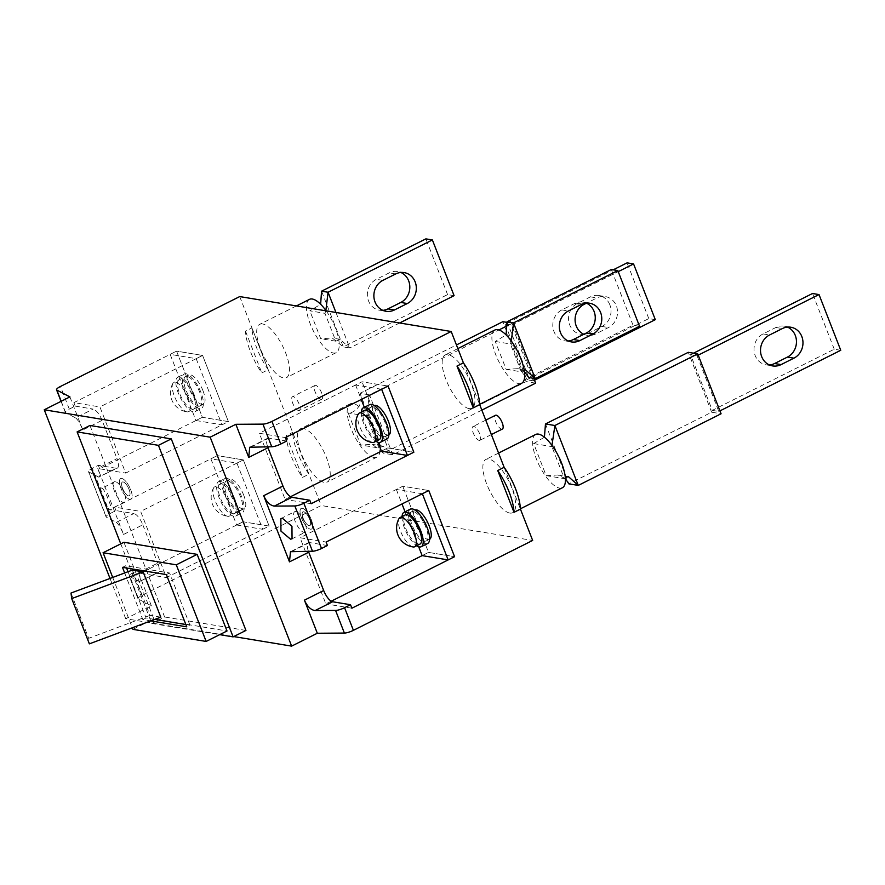 <?xml version="1.0" encoding="UTF-8"?>
<svg xmlns="http://www.w3.org/2000/svg" width="885" height="885" viewBox="0 0 885 885"><rect width="100%" height="100%" fill="white"/><g stroke="black" fill="none" stroke-linecap="round" stroke-linejoin="round"><path stroke-width="0.66" stroke-dasharray="4.42 3.32" d="M326.167 310.856A29.802 10.686 63.4 0 1 336.2 352.65A29.802 10.686 63.4 0 1 333.357 353.004A29.802 10.686 63.4 0 1 311.675 327.373A29.802 10.686 63.4 0 1 309.484 299.373M262.568 323.965A29.802 10.686 -116.6 0 0 259.736 324.319A29.802 10.686 -116.6 0 0 261.927 352.319A29.802 10.686 -116.6 0 0 283.62 377.95A29.802 10.686 -116.6 0 0 286.452 377.596A29.802 10.686 -116.6 0 0 284.262 349.597A29.802 10.686 -116.6 0 0 262.568 323.965M382.829 310.347A16.339 14.768 -80.6 0 1 379.51 310.215A16.339 14.768 -80.6 0 1 368.525 300.933A16.339 14.768 -80.6 0 1 376.402 279.295L389.234 272.857A16.339 14.768 -80.6 0 1 397.675 271.529A16.339 14.768 -80.6 0 1 400.861 272.469M399.622 322.981L349.796 347.971L340.106 339.342L335.835 341.19L324.972 313.334L309.85 310.834L320.635 304.263M324.972 313.334L325.868 310.447M335.946 312.471L349.796 347.971L343.291 346.898L332.317 338.048L320.702 338.69L309.85 310.834M335.835 341.19L320.702 338.69M454.094 295.667L447.589 294.594L343.291 346.898L321.565 291.176M447.589 294.594L425.873 238.873M308.965 474.183A38.453 13.784 63.4 0 1 292.669 432.389L308.965 474.183L302.537 477.391A38.453 13.784 63.4 0 1 286.253 435.608L292.669 432.389M286.253 435.608L302.537 477.391M268.232 369.709A38.453 13.784 63.4 0 1 251.937 327.915L268.232 369.709L261.805 372.928A38.453 13.784 63.4 0 1 245.51 331.134L251.937 327.915M245.51 331.134L261.805 372.928M494.925 329.994A29.802 10.686 -116.6 0 0 497.127 358.005A29.802 10.686 -116.6 0 0 518.809 383.636A29.802 10.686 -116.6 0 0 521.652 383.282M469.061 408.582A29.802 10.686 63.4 0 1 447.379 382.951A29.802 10.686 63.4 0 1 445.188 354.951A29.802 10.686 63.4 0 1 448.02 354.597A29.802 10.686 63.4 0 1 469.714 380.229A29.802 10.686 63.4 0 1 471.904 408.228A29.802 10.686 63.4 0 1 469.061 408.582M568.281 340.979A16.339 14.768 -80.6 0 1 564.951 340.847A16.339 14.768 -80.6 0 1 553.977 331.565A16.339 14.768 -80.6 0 1 561.853 309.916L574.686 303.478A16.339 14.768 -80.6 0 1 583.115 302.161A16.339 14.768 -80.6 0 1 586.301 303.101M524.418 371.545L517.769 368.68L506.154 369.322L495.29 341.466L506.087 334.895M495.29 341.466L510.424 343.966L511.32 341.068M506.154 369.322L521.287 371.822L510.424 343.966M524.152 369.864L521.287 371.822M507.016 321.808L528.732 377.53L633.04 325.215L639.545 326.288M633.04 325.215L611.314 269.505M463.408 362.839L479.703 404.633L463.408 362.839M504.14 467.313L520.435 509.107L504.14 467.313M321.078 399.301A7.688 2.755 63.4 0 1 315.48 392.686A7.688 2.755 63.4 0 1 314.916 385.462A7.688 2.755 63.4 0 1 315.646 385.362A7.688 2.755 63.4 0 1 321.244 391.978A7.688 2.755 63.4 0 1 321.819 399.212A7.688 2.755 63.4 0 1 321.078 399.301M128.513 495.865A7.688 2.755 63.4 0 1 122.927 489.25A7.688 2.755 63.4 0 1 122.351 482.026A7.688 2.755 63.4 0 1 123.092 481.938A7.688 2.755 63.4 0 1 128.69 488.553A7.688 2.755 63.4 0 1 129.254 495.777A7.688 2.755 63.4 0 1 128.513 495.865A7.688 2.755 -116.6 0 0 129.254 495.777A7.688 2.755 -116.6 0 0 128.69 488.553A7.688 2.755 -116.6 0 0 123.092 481.938A7.688 2.755 -116.6 0 0 122.351 482.026A7.688 2.755 -116.6 0 0 122.927 489.25A7.688 2.755 -116.6 0 0 128.513 495.865M121.732 478.453A11.538 4.137 -116.6 0 0 120.637 478.586A11.538 4.137 -116.6 0 0 121.477 489.427A11.538 4.137 -116.6 0 0 129.874 499.35A11.538 4.137 -116.6 0 0 130.98 499.217A11.538 4.137 -116.6 0 0 130.128 488.376A11.538 4.137 -116.6 0 0 121.732 478.453A11.538 4.137 -116.6 0 0 120.637 478.586A11.538 4.137 -116.6 0 0 121.477 489.427A11.538 4.137 -116.6 0 0 129.874 499.35A11.538 4.137 -116.6 0 0 130.98 499.217A11.538 4.137 -116.6 0 0 130.128 488.376A11.538 4.137 -116.6 0 0 121.732 478.453M115.315 481.672A11.538 4.137 -116.6 0 0 114.209 481.805A11.538 4.137 -116.6 0 0 115.061 492.646A11.538 4.137 -116.6 0 0 123.457 502.569A11.538 4.137 -116.6 0 0 124.553 502.437A11.538 4.137 -116.6 0 0 123.712 491.595A11.538 4.137 -116.6 0 0 115.315 481.672M502.381 429.037A7.688 2.755 63.4 0 1 501.651 429.125A7.688 2.755 63.4 0 1 496.054 422.51A7.688 2.755 63.4 0 1 495.489 415.286M309.086 525.69A7.688 2.755 63.4 0 1 303.489 519.075A7.688 2.755 63.4 0 1 302.924 511.851A7.688 2.755 63.4 0 1 303.655 511.762A7.688 2.755 63.4 0 1 309.252 518.367A7.688 2.755 63.4 0 1 309.816 525.601A7.688 2.755 63.4 0 1 309.086 525.69A7.688 2.755 -116.6 0 0 309.816 525.601A7.688 2.755 -116.6 0 0 309.252 518.367A7.688 2.755 -116.6 0 0 303.655 511.762A7.688 2.755 -116.6 0 0 302.924 511.851A7.688 2.755 -116.6 0 0 303.489 519.075A7.688 2.755 -116.6 0 0 309.086 525.69M302.294 508.278A11.538 4.137 -116.6 0 0 301.199 508.41A11.538 4.137 -116.6 0 0 302.05 519.252A11.538 4.137 -116.6 0 0 310.447 529.175A11.538 4.137 -116.6 0 0 311.542 529.042A11.538 4.137 -116.6 0 0 310.69 518.201A11.538 4.137 -116.6 0 0 302.294 508.278A11.538 4.137 -116.6 0 0 301.199 508.41A11.538 4.137 -116.6 0 0 302.05 519.252A11.538 4.137 -116.6 0 0 310.447 529.175A11.538 4.137 -116.6 0 0 311.542 529.042A11.538 4.137 -116.6 0 0 310.69 518.201A11.538 4.137 -116.6 0 0 302.294 508.278M295.878 511.497A11.538 4.137 -116.6 0 0 294.782 511.63A11.538 4.137 -116.6 0 0 295.634 522.471A11.538 4.137 -116.6 0 0 304.031 532.394A11.538 4.137 -116.6 0 0 305.126 532.261A11.538 4.137 -116.6 0 0 304.274 521.42A11.538 4.137 -116.6 0 0 295.878 511.497M195.95 420.519L221.98 424.822L196.182 358.657L170.152 354.354L195.95 420.519L202.377 417.3L228.396 421.603L202.599 355.438L176.58 351.135L202.377 417.3L228.396 421.603L125.703 473.099L99.905 406.934L73.875 402.642L176.58 351.135L202.377 417.3L99.673 468.807L125.703 473.099M221.98 424.822L228.396 421.603L202.599 355.438L99.905 406.934M196.182 358.657L202.599 355.438L176.58 351.135L170.152 354.354M236.682 524.993L262.712 529.296L236.914 463.12L210.884 458.828L236.682 524.993L243.109 521.774L269.128 526.077L243.331 459.901L217.312 455.609L243.109 521.774L269.128 526.077L166.435 577.573L140.638 511.408L114.607 507.105L217.312 455.609L243.109 521.774L140.405 573.281L166.435 577.573M262.712 529.296L269.128 526.077L243.331 459.901L140.638 511.408M236.914 463.12L243.331 459.901L217.312 455.609L210.884 458.828M428.55 552.406L454.58 556.698L428.55 552.406L422.134 555.625L428.55 552.406L402.752 486.241L428.55 552.406M422.366 493.753L396.336 489.46L402.752 486.241L428.783 490.533L402.752 486.241L300.059 537.737L326.089 542.04M396.336 489.46L402 503.974M405.053 511.807L418.671 546.742M387.818 447.932L413.848 452.224L387.818 447.932L381.402 451.151L387.818 447.932L362.02 381.767L387.818 447.932M381.634 389.278L355.604 384.986L362.02 381.767L388.05 386.059L362.02 381.767L259.327 433.263L285.357 437.566M355.604 384.986L361.268 399.5M364.321 407.332L377.939 442.268M198.627 405.994A16.339 5.852 -116.6 0 0 200.187 405.806A16.339 5.852 -116.6 0 0 198.981 390.451A16.339 5.852 -116.6 0 0 187.089 376.39A16.339 5.852 -116.6 0 0 185.529 376.59A16.339 5.852 -116.6 0 0 186.735 391.944A16.339 5.852 -116.6 0 0 198.627 405.994M192.211 409.213A16.339 5.852 -116.6 0 0 193.771 409.025A16.339 5.852 -116.6 0 0 192.565 393.67A16.339 5.852 -116.6 0 0 180.673 379.61A16.339 5.852 -116.6 0 0 179.113 379.809A16.339 5.852 -116.6 0 0 180.319 395.164A16.339 5.852 -116.6 0 0 192.211 409.213M179.655 376.999A19.227 6.892 -116.6 0 0 177.819 377.22A19.227 6.892 -116.6 0 0 179.235 395.296A19.227 6.892 -116.6 0 0 193.229 411.824A19.227 6.892 -116.6 0 0 195.065 411.602A19.227 6.892 -116.6 0 0 193.649 393.537A19.227 6.892 -116.6 0 0 179.655 376.999M186.071 373.78A19.227 6.892 -116.6 0 0 184.235 374.012A19.227 6.892 -116.6 0 0 185.651 392.077A19.227 6.892 -116.6 0 0 199.645 408.604A19.227 6.892 -116.6 0 0 201.481 408.383A19.227 6.892 -116.6 0 0 200.065 390.318A19.227 6.892 -116.6 0 0 186.071 373.78M239.359 510.468A16.339 5.852 -116.6 0 0 240.919 510.28A16.339 5.852 -116.6 0 0 239.713 494.925A16.339 5.852 -116.6 0 0 227.821 480.865A16.339 5.852 -116.6 0 0 226.261 481.064A16.339 5.852 -116.6 0 0 227.467 496.419A16.339 5.852 -116.6 0 0 239.359 510.468M232.943 513.687A16.339 5.852 -116.6 0 0 234.503 513.499A16.339 5.852 -116.6 0 0 233.297 498.144A16.339 5.852 -116.6 0 0 221.405 484.084A16.339 5.852 -116.6 0 0 219.845 484.272A16.339 5.852 -116.6 0 0 221.051 499.638A16.339 5.852 -116.6 0 0 232.943 513.687M220.387 481.473A19.227 6.892 -116.6 0 0 218.551 481.694A19.227 6.892 -116.6 0 0 219.967 499.771A19.227 6.892 -116.6 0 0 233.961 516.298A19.227 6.892 -116.6 0 0 235.797 516.077A19.227 6.892 -116.6 0 0 234.381 498.012A19.227 6.892 -116.6 0 0 220.387 481.473M226.803 478.254A19.227 6.892 -116.6 0 0 224.967 478.475A19.227 6.892 -116.6 0 0 226.383 496.551A19.227 6.892 -116.6 0 0 240.377 513.079A19.227 6.892 -116.6 0 0 242.213 512.857A19.227 6.892 -116.6 0 0 240.797 494.792A19.227 6.892 -116.6 0 0 226.803 478.254M424.811 541.1A16.339 5.852 -116.6 0 0 426.371 540.912A16.339 5.852 -116.6 0 0 425.165 525.546A16.339 5.852 -116.6 0 0 413.273 511.497A16.339 5.852 -116.6 0 0 411.713 511.685A16.339 5.852 -116.6 0 0 412.919 527.051A16.339 5.852 -116.6 0 0 424.811 541.1M402.055 516.53A19.227 6.892 -116.6 0 0 416.702 545.757M410.419 509.107A19.227 6.892 -116.6 0 0 411.835 527.183A19.227 6.892 -116.6 0 0 425.829 543.711A19.227 6.892 -116.6 0 0 427.665 543.49M429.612 539.286A16.339 5.852 63.4 0 1 429.579 539.297A16.339 5.852 63.4 0 1 415.342 523.544A16.339 5.852 63.4 0 1 414.921 510.081L405.297 514.904A16.339 5.852 -116.6 0 0 406.503 530.27A16.339 5.852 -116.6 0 0 418.395 544.319M384.079 436.626A16.339 5.852 -116.6 0 0 385.639 436.438A16.339 5.852 -116.6 0 0 384.433 421.072A16.339 5.852 -116.6 0 0 372.541 407.023A16.339 5.852 -116.6 0 0 370.981 407.211A16.339 5.852 -116.6 0 0 372.187 422.576A16.339 5.852 -116.6 0 0 384.079 436.626M361.323 412.056A19.227 6.892 -116.6 0 0 375.97 441.283M369.687 404.633A19.227 6.892 -116.6 0 0 371.103 422.709A19.227 6.892 -116.6 0 0 385.097 439.237A19.227 6.892 -116.6 0 0 386.933 439.015M388.88 434.812A16.339 5.852 63.4 0 1 388.847 434.823A16.339 5.852 63.4 0 1 374.609 419.07A16.339 5.852 63.4 0 1 374.189 405.607L364.565 410.43A16.339 5.852 -116.6 0 0 365.77 425.796A16.339 5.852 -116.6 0 0 377.663 439.845M243.718 495.202A16.339 5.852 -116.6 0 0 229.469 479.449A16.339 5.852 -116.6 0 0 229.89 492.923A16.339 5.852 -116.6 0 0 244.127 508.665A16.339 5.852 -116.6 0 0 243.718 495.202M228.839 502.658A16.339 5.852 -116.6 0 0 214.601 486.905A16.339 5.852 -116.6 0 0 213.573 487.956A16.339 5.852 -116.6 0 0 215.011 500.379A16.339 5.852 -116.6 0 0 227.799 516.331A16.339 5.852 -116.6 0 0 229.259 516.132A16.339 5.852 -116.6 0 0 228.839 502.658M202.986 390.727A16.339 5.852 -116.6 0 0 188.737 374.974A16.339 5.852 -116.6 0 0 189.158 388.449A16.339 5.852 -116.6 0 0 203.395 404.202A16.339 5.852 -116.6 0 0 202.986 390.727M188.107 398.184A16.339 5.852 -116.6 0 0 173.869 382.431A16.339 5.852 -116.6 0 0 172.829 383.482A16.339 5.852 -116.6 0 0 174.279 395.905A16.339 5.852 -116.6 0 0 187.067 411.857A16.339 5.852 -116.6 0 0 188.527 411.658A16.339 5.852 -116.6 0 0 188.107 398.184M372.519 442.489A16.339 5.852 63.4 0 1 359.73 426.537A16.339 5.852 63.4 0 1 358.281 414.103M413.251 546.963A16.339 5.852 63.4 0 1 400.462 531A16.339 5.852 63.4 0 1 399.013 518.577M479.183 440.387A7.688 2.755 -116.6 0 0 479.913 440.299A7.688 2.755 -116.6 0 0 479.349 433.075A7.688 2.755 -116.6 0 0 473.752 426.459A7.688 2.755 -116.6 0 0 473.021 426.548A7.688 2.755 -116.6 0 0 473.586 433.772A7.688 2.755 -116.6 0 0 479.183 440.387M298.621 410.563A7.688 2.755 -116.6 0 0 299.351 410.474A7.688 2.755 -116.6 0 0 298.787 403.25A7.688 2.755 -116.6 0 0 293.189 396.635A7.688 2.755 -116.6 0 0 292.448 396.723A7.688 2.755 -116.6 0 0 293.023 403.947A7.688 2.755 -116.6 0 0 298.621 410.563M101.808 488.443C104.142 486.695 115.183 515.015 109.961 509.34C107.627 511.087 96.587 482.756 101.808 488.443L114.209 481.805M124.553 502.437L109.961 509.34M120.758 543.877L151.777 623.438L219.679 634.656M123.933 542.273L153.813 618.892L227.014 630.983M89.938 425.464L164.621 617L151.777 623.438M132.949 629.357L153.813 618.892M112.716 577.451L132.341 627.786M124.663 572.971L142.839 619.577L150.771 620.894M185.872 624.544L189.965 625.23L186.757 626.834M128.015 571.721L146.047 617.973L154.742 619.411M146.047 617.973L142.839 619.577M189.965 625.23L169.599 572.993L125.681 565.736L126.566 568.026M125.681 565.736L122.473 567.34M169.599 572.993L166.391 574.597M160.782 617.144L150.007 615.374L132.363 570.095M150.007 615.374L88.655 638.317L89.363 643.86M70.999 593.05L88.655 638.317M75.236 406.115L93.124 409.08L75.568 417.875L65.656 412.72A7.688 1.814 158.7 0 1 65.368 412.432A7.688 1.814 158.7 0 1 69.284 409.102L75.236 406.115L73.875 402.642M88.732 471.915L98.644 477.081L116.212 468.276L98.312 465.322L92.372 468.309A7.688 1.814 -21.3 0 0 88.456 471.639A7.688 1.814 -21.3 0 0 88.732 471.915L106.388 517.194A7.688 1.814 158.7 0 1 106.1 516.906A7.688 1.814 158.7 0 1 110.017 513.577L115.968 510.59L133.856 513.543L116.3 522.349L106.388 517.194M129.464 576.389L139.387 581.556L156.944 572.75L139.045 569.796L133.104 572.772A7.688 1.814 -21.3 0 0 129.188 576.113A7.688 1.814 -21.3 0 0 129.464 576.389L138.292 599.023A7.688 1.814 158.7 0 1 138.016 598.747A7.688 1.814 158.7 0 1 141.921 595.417L321.178 505.523L532.659 540.447M286.707 441.051L268.819 438.097A11.538 4.137 -116.6 0 0 267.712 438.23A11.538 4.137 -116.6 0 0 267.657 446.781M290.501 496.739L285.125 499.428L259.327 433.263M311.144 503.731L285.125 499.428M327.439 545.525L309.551 542.571A11.538 4.137 -116.6 0 0 308.445 542.704A11.538 4.137 -116.6 0 0 308.389 551.255M331.233 601.203L325.857 603.902L300.059 537.737M351.887 608.205L325.857 603.902M116.3 522.349C118.479 524.02 120.902 528.057 123.557 534.463L97.759 468.287C100.016 474.482 100.315 477.413 98.644 477.081L117.307 468.143A11.538 4.137 -116.6 0 0 117.019 458.64L97.759 468.287M123.557 534.463L142.817 524.805A11.538 4.137 -116.6 0 0 133.856 513.543M116.212 468.276A11.538 4.137 -116.6 0 0 117.307 468.143M98.312 465.322L99.673 468.807M75.568 417.875C77.747 419.545 80.17 423.583 82.825 429.988L102.085 420.331L117.019 458.64M102.085 420.331A11.538 4.137 -116.6 0 0 93.124 409.08M233.74 636.569L125.714 618.726L151.39 605.849L138.292 599.023M151.39 605.849L138.491 572.761C140.748 578.956 141.047 581.887 139.387 581.556L158.039 572.617A11.538 4.137 -116.6 0 0 157.751 563.103L138.491 572.761M156.944 572.75A11.538 4.137 -116.6 0 0 158.039 572.617M139.045 569.796L140.405 573.281M142.817 524.805L157.751 563.103M115.968 510.59L114.607 507.105M239.713 296.575L321.178 505.523M82.825 429.988L69.926 396.9M125.714 618.726L110.017 578.458M245.953 630.441L164.621 617M769.474 364.974A16.339 14.768 -80.6 0 1 766.156 364.852A16.339 14.768 -80.6 0 1 754.097 351.035A16.339 14.768 -80.6 0 1 763.047 333.922L775.891 327.483A16.339 14.768 -80.6 0 1 784.32 326.156A16.339 14.768 -80.6 0 1 787.506 327.107M535.657 434.469A29.802 10.686 -116.6 0 0 537.859 462.479A29.802 10.686 -116.6 0 0 559.541 488.1A29.802 10.686 -116.6 0 0 562.384 487.757M509.804 513.057A29.802 10.686 63.4 0 1 488.111 487.425A29.802 10.686 63.4 0 1 485.92 459.415A29.802 10.686 63.4 0 1 488.752 459.072A29.802 10.686 63.4 0 1 510.446 484.703A29.802 10.686 63.4 0 1 512.636 512.703A29.802 10.686 63.4 0 1 509.804 513.057M545.47 423.948L568.823 483.852L711.64 412.222L721.076 413.782M840.75 350.294L834.245 349.221L712.281 410.374L690.565 354.664L697.07 355.737L698.21 355.162M712.281 410.374L718.797 411.459L697.07 355.737M711.64 412.222L688.287 352.33M719.936 410.883L718.797 411.459M834.245 349.221L812.519 293.499M690.565 354.664L693.497 353.192M565.404 478.663L557.849 475.002L546.156 475.632L533.666 443.595L544.419 437.212M533.666 443.595L551.886 446.604L551.974 445.443M546.156 475.632L564.376 478.641L551.886 446.604M565.283 477.103L564.376 478.641M583.857 334.276A16.339 14.768 99.4 0 0 587.22 335.293A16.339 14.768 99.4 0 0 595.649 333.966L608.482 327.527A16.339 14.768 99.4 0 0 616.358 305.889A16.339 14.768 99.4 0 0 605.384 296.597A16.339 14.768 99.4 0 0 596.944 297.924L586.478 303.179M609.853 304.816A16.339 14.768 99.4 0 0 598.868 295.524A16.339 14.768 99.4 0 0 590.439 296.851L577.606 303.29A16.339 14.768 99.4 0 0 568.646 320.403A16.339 14.768 99.4 0 0 580.704 334.22A16.339 14.768 99.4 0 0 589.144 332.893L601.977 326.454A16.339 14.768 99.4 0 0 609.853 304.816M374.101 457.479A29.802 10.686 63.4 0 1 352.407 431.847A29.802 10.686 63.4 0 1 350.217 403.848A29.802 10.686 63.4 0 1 353.049 403.494A29.802 10.686 63.4 0 1 374.742 429.125A29.802 10.686 63.4 0 1 376.933 457.125A29.802 10.686 63.4 0 1 374.101 457.479M303.301 428.44A29.802 10.686 -116.6 0 0 300.469 428.794A29.802 10.686 -116.6 0 0 302.659 456.793A29.802 10.686 -116.6 0 0 324.352 482.425A29.802 10.686 -116.6 0 0 327.184 482.071A29.802 10.686 -116.6 0 0 324.994 454.071A29.802 10.686 -116.6 0 0 303.301 428.44M535.624 383.161L526.188 381.601L383.371 453.22L372.397 444.37L360.704 445L348.214 412.963C355.737 413.328 364.587 402.387 360.018 393.316L456.439 344.962M481.849 410.12L392.807 454.779L383.371 453.22L360.018 393.316L369.454 394.876L498.93 329.95M534.485 380.251L533.345 380.827L511.618 325.105L505.114 324.032L613.228 269.814M533.345 380.827L526.841 379.753L505.114 324.032M526.188 381.601L502.835 321.697M533.755 378.36L512.271 323.257L507.238 322.428M655.298 319.662L648.793 318.589L526.841 379.753M648.793 318.589L627.067 262.867M511.618 325.105L618.239 271.64M507.946 325.426L512.271 323.257M378.924 448.009L366.434 415.972L369.454 394.876L392.807 454.779L383.116 446.14L378.924 448.009L360.704 445M366.434 415.972L348.214 412.963M382.906 280.368L376.402 279.295M395.739 273.93L389.234 272.857M574.686 303.478L581.191 304.562M561.853 309.916L568.358 311M110.017 513.577L92.372 468.309M251.251 446.903L268.819 438.097M291.995 551.366L309.551 542.571M141.921 595.417L133.104 572.772M61.198 401.281L65.656 412.72M69.284 409.102L60.457 386.468M775.891 327.483L782.395 328.556M763.047 333.922L769.563 334.995M590.439 296.851L596.944 297.924M589.144 332.893L595.649 333.966M577.606 303.29L584.111 304.363M601.977 326.454L608.482 327.527M296.387 305.933L259.736 324.319M340.106 339.342L332.317 338.048M404.18 272.602L397.675 271.529M386.015 311.288L379.51 310.215M336.2 352.65L286.452 377.596M457.855 348.59L445.188 354.951M564.951 340.847L571.467 341.92M517.769 368.68L525.546 369.963M583.115 302.161L589.631 303.234M479.692 404.323L471.904 408.228M314.916 385.462L292.448 396.723M321.819 399.212L299.351 410.474M485.754 420.165L473.021 426.548M280.855 518.61L294.782 511.63M292.05 538.81L305.126 532.261M491.374 434.557L479.913 440.299M193.771 409.025L200.187 405.806M177.819 377.22L184.235 374.012M195.065 411.602L201.481 408.383M179.113 379.809L185.529 376.59M234.503 513.499L240.919 510.28M218.551 481.694L224.967 478.475M235.797 516.077L242.213 512.857M219.845 484.272L226.261 481.064M429.579 539.297L426.371 540.912M405.297 514.904L411.713 511.685M388.847 434.823L385.639 436.438M364.565 410.43L370.981 407.211M229.469 479.449L214.601 486.905M213.573 487.956A19.227 19.227 0 0 0 227.799 516.331M244.127 508.665L229.259 516.132M188.737 374.974L173.869 382.431M172.84 383.482A19.227 19.227 0 0 0 187.067 411.857M203.395 404.202L188.527 411.658M106.1 516.906L88.456 471.639M138.016 598.747L129.188 576.113M65.368 412.432L61.054 401.347M267.712 438.23L249.725 447.246M308.445 542.704L290.468 551.72M784.32 326.156L790.825 327.229M498.587 453.065L485.92 459.415M557.849 475.002L568.568 476.772M520.424 508.798L512.636 512.703M766.156 364.852L772.66 365.925M598.868 295.524L605.384 296.597M350.217 403.848L300.469 428.794M383.116 446.14L372.397 444.37M376.933 457.125L327.184 482.071M580.704 334.22L587.22 335.293"/><path stroke-width="1.33" d="M296.387 305.933L309.484 299.373A29.802 10.686 63.4 0 1 312.316 299.019A29.802 10.686 63.4 0 1 326.167 310.856M375.041 302.006A16.339 14.768 -80.6 0 1 382.906 280.368L395.739 273.93A16.339 14.768 -80.6 0 1 404.18 272.602A16.339 14.768 -80.6 0 1 416.238 286.408A16.339 14.768 -80.6 0 1 407.288 303.533L394.445 309.96A16.339 14.768 -80.6 0 1 386.015 311.288A16.339 14.768 -80.6 0 1 375.041 302.006M335.946 312.471L328.07 292.249L321.565 291.176L425.873 238.873L432.378 239.946L328.07 292.249L325.868 310.447M320.635 304.263L321.565 291.176M432.378 239.946L454.094 295.667L399.622 322.981M400.861 272.469A16.339 14.768 -80.6 0 1 409.821 287.171A16.339 14.768 -80.6 0 1 400.783 302.449L387.94 308.887A16.339 14.768 -80.6 0 1 382.829 310.347M479.692 404.323L521.652 383.282A29.802 10.686 -116.6 0 0 519.462 355.283A29.802 10.686 -116.6 0 0 497.768 329.651A29.802 10.686 -116.6 0 0 494.925 329.994L457.855 348.59M579.896 340.592A16.339 14.768 -80.6 0 1 571.467 341.92A16.339 14.768 -80.6 0 1 560.482 332.638A16.339 14.768 -80.6 0 1 568.358 311L581.191 304.562A16.339 14.768 -80.6 0 1 589.631 303.234A16.339 14.768 -80.6 0 1 601.689 317.04A16.339 14.768 -80.6 0 1 592.729 334.154L579.896 340.592L573.392 339.519A16.339 14.768 -80.6 0 1 568.281 340.979M507.016 321.808L513.521 322.881L617.818 270.578L611.314 269.505L507.016 321.808L506.087 334.895M511.32 341.068L513.521 322.881L535.237 378.603L525.546 369.963L524.152 369.864M617.818 270.578L639.545 326.288L535.237 378.603L528.732 377.53L524.418 371.545M586.301 303.101A16.339 14.768 -80.6 0 1 595.262 317.792A16.339 14.768 -80.6 0 1 586.224 333.081L573.392 339.519M473.287 407.852A38.453 13.784 -116.6 0 0 456.992 366.058L473.287 407.852L479.703 404.633A38.453 13.784 -116.6 0 0 463.408 362.839L451.195 331.499L239.713 296.575L60.457 386.468A7.688 1.814 -21.3 0 0 56.551 389.798A7.688 1.814 -21.3 0 0 56.828 390.075L61.198 401.281M456.992 366.058L463.408 362.839M514.019 512.327A38.453 13.784 -116.6 0 0 497.724 470.532L514.019 512.327L520.435 509.107A38.453 13.784 -116.6 0 0 504.14 467.313L479.703 404.633M497.724 470.532L504.14 467.313M485.754 420.165L495.489 415.286A7.688 2.755 63.4 0 1 496.219 415.187A7.688 2.755 63.4 0 1 501.817 421.802A7.688 2.755 63.4 0 1 502.381 429.037L491.374 434.557M418.671 546.742L422.134 555.625L448.164 559.917L454.58 556.698L428.783 490.533L326.089 542.04L327.439 545.525L321.498 548.501A7.688 1.814 158.7 0 1 312.482 551.233L294.838 505.954L274.339 506.098C270.113 505.468 266.562 501.994 263.686 495.7L282.946 486.042A11.538 4.137 -116.6 0 0 291.895 497.293L309.794 500.246L303.843 503.233L321.498 548.501M448.164 559.917L422.366 493.753L428.783 490.533L454.58 556.698L351.887 608.205L350.526 604.721L344.575 607.707L353.403 630.341A7.688 1.814 158.7 0 1 344.387 633.063L335.57 610.429L315.071 610.573C310.845 609.931 307.294 606.468 304.418 600.174L323.678 590.516A11.538 4.137 -116.6 0 0 332.627 601.767L350.526 604.721M402 503.974L405.053 511.807M377.939 442.268L381.402 451.151L407.432 455.443L413.848 452.224L388.05 386.059L285.357 437.566L286.707 441.051L280.766 444.027A7.688 1.814 158.7 0 1 271.75 446.759L262.922 424.125A7.688 1.814 -21.3 0 0 271.938 421.393L451.195 331.499M407.432 455.443L381.634 389.278L388.05 386.059L413.848 452.224L311.144 503.731L309.794 500.246M361.268 399.5L364.321 407.332M418.395 544.319A16.339 5.852 -116.6 0 0 419.955 544.131A16.339 5.852 -116.6 0 0 418.749 528.765A16.339 5.852 -116.6 0 0 406.857 514.716A16.339 5.852 -116.6 0 0 405.297 514.904L400.053 517.537A16.339 5.852 63.4 0 1 414.291 533.29A16.339 5.852 63.4 0 1 414.711 546.753A16.339 5.852 63.4 0 1 413.251 546.963A19.227 19.227 0 0 1 399.013 518.577A16.339 5.852 63.4 0 1 400.053 517.537M416.702 545.757A19.227 6.892 -116.6 0 0 419.413 546.93A19.227 6.892 -116.6 0 0 421.238 546.709A19.227 6.892 -116.6 0 0 419.833 528.633A19.227 6.892 -116.6 0 0 405.839 512.105A19.227 6.892 -116.6 0 0 404.002 512.327A19.227 6.892 -116.6 0 0 402.055 516.53M421.238 546.709L427.665 543.49A19.227 6.892 -116.6 0 0 426.249 525.413A19.227 6.892 -116.6 0 0 412.255 508.886A19.227 6.892 -116.6 0 0 410.419 509.107L404.002 512.327M377.663 439.845A16.339 5.852 -116.6 0 0 379.223 439.657A16.339 5.852 -116.6 0 0 378.017 424.291A16.339 5.852 -116.6 0 0 366.124 410.242A16.339 5.852 -116.6 0 0 364.565 410.43L359.321 413.063A16.339 5.852 63.4 0 1 373.558 428.816A16.339 5.852 63.4 0 1 373.968 442.279A16.339 5.852 63.4 0 1 372.519 442.489A19.227 19.227 0 0 1 358.281 414.103A16.339 5.852 63.4 0 1 359.321 413.063M375.97 441.283A19.227 6.892 -116.6 0 0 378.68 442.456A19.227 6.892 -116.6 0 0 380.506 442.234A19.227 6.892 -116.6 0 0 379.101 424.169A19.227 6.892 -116.6 0 0 365.107 407.631A19.227 6.892 -116.6 0 0 363.27 407.852A19.227 6.892 -116.6 0 0 361.323 412.056M380.506 442.234L386.933 439.015A19.227 6.892 -116.6 0 0 385.517 420.95A19.227 6.892 -116.6 0 0 371.523 404.412A19.227 6.892 -116.6 0 0 369.687 404.633L363.27 407.852M374.222 405.584A16.339 5.852 63.4 0 1 388.426 421.36A16.339 5.852 63.4 0 1 388.88 434.812M414.954 510.059A16.339 5.852 63.4 0 1 429.17 525.834A16.339 5.852 63.4 0 1 429.612 539.286M282.381 518.267L291.95 526.321L292.05 538.81L290.523 539.164L280.954 531.1L280.855 518.61L282.381 518.267M233.12 636.879L245.953 630.441L171.281 438.905L89.938 425.464L77.106 431.902L158.437 445.343L233.12 636.879L219.679 634.656M77.106 431.902L120.758 543.877M132.341 627.786L132.949 629.357L206.15 641.437L227.014 630.983L197.145 554.364L123.933 542.273L103.08 552.738L112.716 577.451M171.281 438.905L158.437 445.343M206.15 641.437L176.281 564.829L197.145 554.364M176.281 564.829L103.08 552.738M150.771 620.894L186.757 626.834L166.391 574.597L122.473 567.34L124.663 572.971M154.742 619.411L185.872 624.544M126.566 568.026L128.015 571.721M143.127 571.876L132.363 570.095L70.999 593.05L71.707 598.592L89.363 643.86L160.782 617.144L143.127 571.876L71.707 598.592M267.657 446.781A11.538 4.137 -116.6 0 0 268.011 447.733L248.751 457.39L249.725 447.246L271.75 446.759M381.402 451.151L290.501 496.739M294.838 505.954A7.688 1.814 -21.3 0 0 303.843 503.233M335.57 610.429A7.688 1.814 -21.3 0 0 344.575 607.707M308.389 551.255A11.538 4.137 -116.6 0 0 308.743 552.207L289.483 561.864L290.468 551.72L312.482 551.233M422.134 555.625L331.233 601.203M353.403 630.341L532.659 540.447L520.435 509.107M110.017 578.458L44.25 409.777L69.926 396.9L56.828 390.075M233.74 636.569L291.641 646.127L317.317 633.251L344.387 633.063M317.317 633.251L304.418 600.174M248.751 457.39L235.852 424.302L262.922 424.125M268.011 447.733L282.946 486.042M289.483 561.864L263.686 495.7M308.743 552.207L323.678 590.516M291.641 646.127L210.176 437.179L44.25 409.777M210.176 437.179L235.852 424.302M801.81 336.521A16.339 14.768 99.4 0 0 790.825 327.229A16.339 14.768 99.4 0 0 782.395 328.556L769.563 334.995A16.339 14.768 99.4 0 0 760.602 352.108A16.339 14.768 99.4 0 0 772.66 365.925A16.339 14.768 99.4 0 0 781.101 364.598L793.933 358.159A16.339 14.768 99.4 0 0 801.81 336.521M787.506 327.107A16.339 14.768 -80.6 0 1 795.294 335.448A16.339 14.768 -80.6 0 1 787.429 357.086L774.596 363.525A16.339 14.768 -80.6 0 1 769.474 364.974M520.424 508.798L562.384 487.757A29.802 10.686 -116.6 0 0 560.194 459.746A29.802 10.686 -116.6 0 0 538.5 434.126A29.802 10.686 -116.6 0 0 535.657 434.469L498.587 453.065M544.419 437.212L545.47 423.948L688.287 352.33L697.723 353.889L721.076 413.782L578.259 485.411L568.568 476.772L565.283 477.103M565.404 478.663L568.823 483.852L578.259 485.411L554.895 425.508L697.723 353.889M693.497 353.192L812.519 293.499L819.023 294.572L840.75 350.294L719.936 410.883M698.21 355.162L819.023 294.572M545.47 423.948L554.895 425.508L551.974 445.443M533.755 378.36L535.624 383.161L481.849 410.12M507.238 322.428L502.835 321.697L456.439 344.962M618.239 271.64L633.572 263.94L655.298 319.662L534.485 380.251M633.572 263.94L627.067 262.867L613.228 269.814M498.93 329.95L507.946 325.426M586.478 303.179L584.111 304.363A16.339 14.768 99.4 0 0 575.073 319.551A16.339 14.768 99.4 0 0 583.857 334.276M407.288 303.533L400.783 302.449M394.445 309.96L387.94 308.887M586.224 333.081L592.729 334.154M291.895 497.293L274.339 506.098M332.627 601.767L315.071 610.573M271.938 421.393L280.766 444.027M774.596 363.525L781.101 364.598M787.429 357.086L793.933 358.159M379.223 439.657L373.968 442.279M419.955 544.131L414.711 546.753M61.054 401.347L56.551 389.798"/></g></svg>
